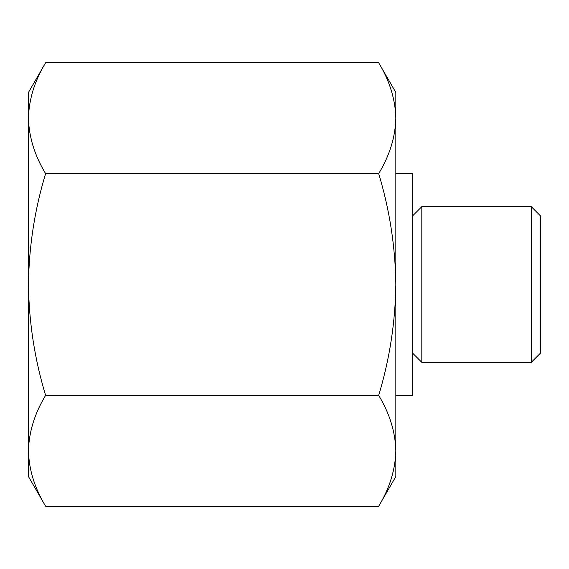 <?xml version="1.0" encoding="UTF-8"?>
<svg xmlns="http://www.w3.org/2000/svg" width="569" height="569" viewBox="0 0 569 569"><rect width="100%" height="100%" fill="white"/><g stroke="black" fill="none" stroke-linecap="round" stroke-linejoin="round"><path stroke-width="0.85" d="M45.605 395.37C34.652 413.478 28.934 431.956 28.45 450.812L28.45 284.5C28.962 322.395 34.681 359.352 45.605 395.37L378.684 395.37C389.616 359.338 395.327 322.381 395.832 284.5C395.327 246.605 389.609 209.648 378.684 173.63C389.637 155.522 395.355 137.044 395.832 118.188C395.341 99.347 389.623 80.869 378.684 62.754C389.637 80.855 395.355 99.333 395.832 118.188L395.832 92.463L378.684 62.754L45.605 62.754C34.652 80.855 28.934 99.333 28.45 118.188C28.948 137.029 34.659 155.515 45.605 173.63C34.673 209.662 28.955 246.619 28.45 284.5L28.45 92.463L45.605 62.754M28.45 450.812C28.948 469.653 34.659 488.131 45.605 506.246C34.652 488.145 28.934 469.667 28.45 450.812L28.45 476.538L45.605 506.246L378.684 506.246C389.637 488.145 395.355 469.667 395.832 450.812C395.341 431.971 389.623 413.485 378.684 395.37M378.684 506.246L395.832 476.538L395.832 118.188M531.254 206.661L531.254 362.339L540.55 353.043L540.55 215.957L531.254 206.661L421.821 206.661L421.821 362.339L412.525 353.043M395.832 395.725L412.525 395.725L412.525 173.275L395.832 173.275M378.684 173.63L45.605 173.63M412.525 215.957L421.821 206.661M531.254 362.339L421.821 362.339"/></g></svg>
